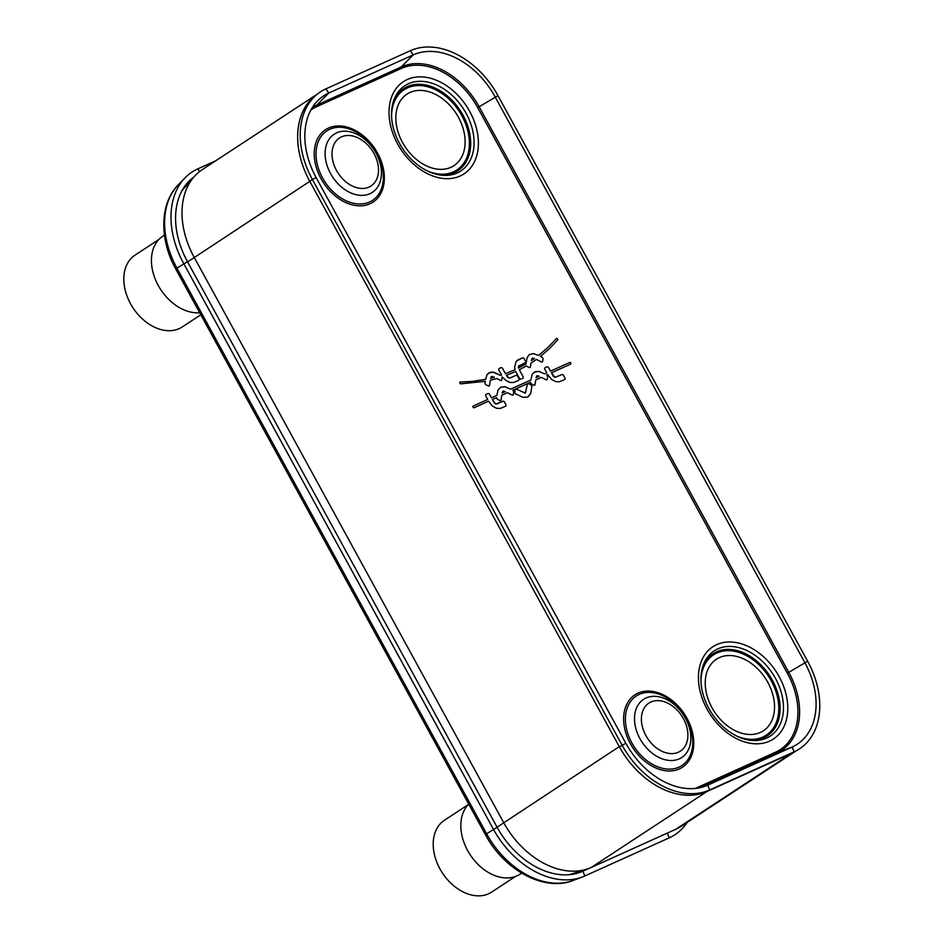 <?xml version="1.0" encoding="UTF-8"?>
<svg xmlns="http://www.w3.org/2000/svg" width="943" height="943" viewBox="0 0 943 943"><rect width="100%" height="100%" fill="white"/><g stroke="black" fill="none" stroke-linecap="round" stroke-linejoin="round"><path stroke-width="1.41" d="M569.254 874.691A72.387 51.559 56.7 0 0 569.301 874.68L586.794 869.151A77.467 55.177 56.7 0 0 591.308 867.43L675.825 829.262A77.467 55.177 56.7 0 0 681.247 826.28L796.446 750.675A77.467 55.177 56.7 0 1 791.472 753.351L706.955 791.519A77.55 55.236 -123.3 0 1 702.5 793.216A77.55 55.236 -123.3 0 1 619.28 746.632A77.467 55.177 56.7 0 0 706.955 791.519L591.308 867.43M317.543 93.958L202.226 169.646A77.467 55.177 56.7 0 0 193.963 176.895A77.467 55.177 56.7 0 0 194.152 257.262L503.633 822.544A77.467 55.177 56.7 0 0 586.794 869.151M796.316 750.746A77.55 55.236 -123.3 0 1 791.472 753.351L675.825 829.262M317.52 93.97A77.467 55.177 56.7 0 0 309.799 181.351A77.55 55.236 -123.3 0 1 309.658 100.972A77.55 55.236 -123.3 0 1 317.426 94.041M497.091 827.2L619.28 746.632L309.799 181.351L187.61 261.93M589.564 868.173L582.868 871.202A75.746 53.951 -123.3 0 1 580.558 872.157A75.746 53.951 -123.3 0 1 497.138 827.306L187.445 261.635A75.746 53.951 -123.3 0 1 188.765 181.421A75.746 53.951 -123.3 0 1 193.881 176.989M687.141 822.414A80.85 57.594 -123.3 0 1 669.259 837.844L584.849 875.964A80.85 57.594 -123.3 0 1 582.385 876.99A80.85 57.594 -123.3 0 1 493.342 829.121L183.649 263.451A80.85 57.594 -123.3 0 1 185.064 177.826A80.85 57.594 -123.3 0 1 197.735 168.903L215.782 160.758M514.607 367.098L515.078 369.68L505.46 373.699L502.607 368.501A1.45 1.026 56.7 0 0 500.969 367.664L499.177 368.465A1.45 1.026 56.7 0 0 498.93 370.163L501.605 375.055L500.544 375.408L494.38 372.414L490.82 372.131L487.13 374.406L485.598 379.357L472.078 381.396L460.243 382.056A0.967 0.684 56.7 0 0 460.738 383.836L485.303 381.314L485.056 383.011A1.45 1.026 56.7 0 0 486.022 384.791L488.203 385.911A1.45 1.026 56.7 0 0 489.547 385.31L490.301 380.241L496.843 378.532L500.474 380.394A1.45 1.026 56.7 0 0 501.806 379.793L502.147 377.518A1.45 1.026 56.7 0 0 502.1 376.894L506.226 380.654L510.328 382.54L513.794 382.434L518.674 380.277A1.45 1.026 56.7 0 0 518.933 378.591L517.624 376.21A1.45 1.026 56.7 0 0 515.998 375.361L509.774 378.143L507.853 377.554L506.379 375.385L515.738 371.483L519.381 378.249A1.45 1.026 56.7 0 0 521.007 379.098L522.799 378.296A1.45 1.026 56.7 0 0 523.047 376.599L519.298 369.762L526.394 365.931A1.45 1.026 56.7 0 0 526.889 366.332L529.07 367.452A1.45 1.026 56.7 0 0 530.414 366.851L530.968 363.149L536.437 359.424L541.341 361.935A1.45 1.026 56.7 0 0 542.673 361.334L543.015 359.059A1.45 1.026 56.7 0 0 542.036 357.279L540.422 356.442L549.757 348.356L557.619 340.022A0.967 0.684 56.7 0 0 556.37 338.584L548.555 346.859L538.524 355.476L533.219 353.59L529.294 354.662L527.102 357.633L526.005 363.927L518.426 368.053L518.461 366.179L525.121 362.784A1.45 1.026 56.7 0 0 525.381 361.086L524.06 358.694A1.45 1.026 56.7 0 0 522.422 357.857L516.21 361.275L514.607 367.098M504.517 402.095A1.45 1.026 56.7 0 0 502.878 401.258L496.973 403.934L495.311 403.852L492.376 399.502L496.572 397.604A1.45 1.026 56.7 0 0 497.562 399.337L499.766 400.469A1.45 1.026 56.7 0 0 501.098 399.856L501.782 395.247L507.44 392.689L512.002 395.023A1.45 1.026 56.7 0 0 513.334 394.422L513.676 392.064A1.45 1.026 56.7 0 0 512.744 390.296L530.532 382.269A1.45 1.026 56.7 0 0 531.51 384.001L533.714 385.133A1.45 1.026 56.7 0 0 535.046 384.532L535.73 379.923L541.4 377.365L545.95 379.687A1.45 1.026 56.7 0 0 547.282 379.086L547.635 376.728A1.45 1.026 56.7 0 0 546.692 374.972L547.694 374.524L551.49 379.357L555.816 381.679L559.411 381.774L564.633 379.522A1.45 1.026 56.7 0 0 564.892 377.837L563.572 375.432A1.45 1.026 56.7 0 0 561.934 374.595L554.849 377.33L551.443 372.827L570.609 364.163A0.967 0.684 56.7 0 0 569.69 362.489L550.512 371.141L548.637 367.711A1.45 1.026 56.7 0 0 546.999 366.874L545.137 367.711A1.45 1.026 56.7 0 0 544.889 369.397L546.763 372.839L544.512 373.852L539.49 371.518L535.2 371.636L532.182 374.288L530.862 380.017L510.564 389.188L505.142 386.76L500.91 387.113L498.057 389.954L496.914 395.353L491.456 397.816L489.582 394.386A1.45 1.026 56.7 0 0 487.944 393.549L486.081 394.386A1.45 1.026 56.7 0 0 485.834 396.072L487.708 399.514L473.162 406.079A0.967 0.684 56.7 0 0 474.081 407.765L488.627 401.188L492.069 405.714L496.36 408.236L500.356 408.449L505.578 406.197A1.45 1.026 56.7 0 0 505.825 404.5L504.493 402.107A1.45 1.026 56.7 0 0 502.867 401.27L495.959 404.04L494.273 402.885L492.376 399.502M528.174 396.744L530.673 393.537L531.852 386.654A1.45 1.026 56.7 0 0 530.874 384.862L528.681 383.742A1.45 1.026 56.7 0 0 527.361 384.331L525.345 393.16L516.458 389.164A1.45 1.026 56.7 0 0 515.126 389.765L514.772 392.123A1.45 1.026 56.7 0 0 515.75 393.915L522.917 397.333L527.538 397.086L530.555 393.879L531.876 386.642A1.45 1.026 56.7 0 0 530.897 384.85L528.693 383.73A1.45 1.026 56.7 0 0 527.715 383.718M502.124 392.995L503.114 391.027L505.271 391.581L502.1 393.007L503.008 391.086M494.368 377.283L490.584 378.261L491.763 376.446L494.38 377.271L490.596 378.249L491.374 376.599M536.072 377.671L537.015 375.715L539.219 376.245L536.048 377.671L536.956 375.75M531.345 360.603L532.147 358.21L534.516 358.434L531.322 360.615L532.241 358.151M766.612 738.086A50.993 36.317 56.7 0 0 775.5 678.453A50.993 36.317 56.7 0 0 717.788 648.902A50.993 36.317 -123.3 0 0 701.993 669.459A50.993 36.317 -123.3 0 0 748.259 739.949A50.993 36.317 -123.3 0 0 766.612 738.086M760.376 732.44A42.8 30.482 -123.3 0 1 711.941 707.639A42.8 30.482 -123.3 0 1 719.391 657.589A42.8 30.482 -123.3 0 1 767.838 682.39A42.8 30.482 -123.3 0 1 760.376 732.44M408.39 83.774A50.993 36.317 -123.3 0 1 466.101 113.325A50.993 36.317 -123.3 0 1 457.214 172.946A50.993 36.317 56.7 0 1 438.86 174.82A50.993 36.317 56.7 0 1 392.594 104.331A50.993 36.317 56.7 0 1 408.39 83.774M409.993 92.461A42.8 30.482 56.7 0 0 402.531 142.511A42.8 30.482 56.7 0 0 450.966 167.3A42.8 30.482 56.7 0 0 458.428 117.262A42.8 30.482 56.7 0 0 409.993 92.461M316.176 177.649A72.363 51.535 -123.3 0 1 317.543 100.913A72.363 51.535 -123.3 0 1 328.789 93.027L413.199 54.906A72.363 51.535 -123.3 0 1 495.099 96.834L804.744 662.422A72.363 51.535 -123.3 0 1 792.132 747.045L707.721 785.165A72.363 51.535 -123.3 0 1 705.647 786.026A72.363 51.535 -123.3 0 1 625.822 743.237L316.176 177.649L312.381 179.453A77.467 55.177 -123.3 0 1 313.842 97.294A77.467 55.177 -123.3 0 1 325.889 88.866L410.299 50.733A77.467 55.177 -123.3 0 1 497.975 95.632L807.632 661.22A77.467 55.177 -123.3 0 1 794.124 751.807L709.714 789.939A77.467 55.177 -123.3 0 1 707.498 790.859A77.467 55.177 -123.3 0 1 622.026 745.041L312.381 179.453L309.764 181.292M505.672 406.138A1.45 1.026 56.7 0 0 505.813 404.512L504.493 402.107M487.696 399.514L473.138 406.091A0.967 0.684 56.7 0 0 473.08 406.127M496.89 395.365L491.444 397.828L489.558 394.386A1.45 1.026 56.7 0 0 487.932 393.561L486.069 394.398A1.45 1.026 56.7 0 0 485.975 394.445M542.308 361.959A1.45 1.026 56.7 0 0 542.661 361.346L543.003 359.071A1.45 1.026 56.7 0 0 542.025 357.291L540.398 356.454L549.745 348.368L557.608 340.034A0.967 0.684 56.7 0 0 556.464 338.502M531.805 362.619L536.437 359.424M530.037 367.475A1.45 1.026 56.7 0 0 530.39 366.862L530.968 363.149M522.894 378.237A1.45 1.026 56.7 0 0 523.035 376.611L519.298 369.762M518.768 380.229A1.45 1.026 56.7 0 0 518.909 378.603L517.613 376.21A1.45 1.026 56.7 0 0 515.974 375.373L509.326 378.202L506.379 375.385M501.44 380.406A1.45 1.026 56.7 0 0 501.794 379.805L502.136 377.53A1.45 1.026 56.7 0 0 502.089 376.905L502.1 376.894M489.169 385.935A1.45 1.026 56.7 0 0 489.523 385.322L490.301 380.241M485.586 379.369L472.066 381.408L460.219 382.068A0.967 0.684 56.7 0 0 459.96 382.151M501.593 375.066L500.533 375.42L493.142 372.143L488.722 372.933M515.078 369.68L505.436 373.711L502.595 368.513A1.45 1.026 56.7 0 0 500.957 367.676L499.165 368.477A1.45 1.026 56.7 0 0 499.071 368.524M525.216 362.725A1.45 1.026 56.7 0 0 525.357 361.098L524.049 358.705A1.45 1.026 56.7 0 0 522.41 357.857L517.566 360.096M525.994 363.939L518.414 368.065L518.921 365.613M538.524 355.476L533.608 353.637L529.589 354.474M525.44 393.113L516.446 389.176A1.45 1.026 56.7 0 0 515.479 389.153M546.751 372.85L544.5 373.864L538.677 371.365L534.221 372.12M570.668 364.139A0.967 0.684 56.7 0 0 569.666 362.489L550.5 371.153L548.626 367.723A1.45 1.026 56.7 0 0 546.987 366.886L545.125 367.723A1.45 1.026 56.7 0 0 545.03 367.77M564.727 379.475A1.45 1.026 56.7 0 0 564.869 377.837L563.56 375.432A1.45 1.026 56.7 0 0 561.922 374.595L555.026 377.365L553.293 376.163L551.443 372.827M546.905 379.711A1.45 1.026 56.7 0 0 547.27 379.098L547.612 376.74A1.45 1.026 56.7 0 0 546.681 374.972L546.692 374.972M534.669 385.145A1.45 1.026 56.7 0 0 535.035 384.532L535.73 379.923M512.957 395.046A1.45 1.026 56.7 0 0 513.31 394.433L513.664 392.076A1.45 1.026 56.7 0 0 512.733 390.308L512.744 390.296M500.721 400.48A1.45 1.026 56.7 0 0 501.087 399.867L501.782 395.247M530.85 380.029L510.552 389.2L504.729 386.689L500.261 387.455M539.196 376.257L536.048 377.671M505.248 391.593L502.1 393.007M164.447 235.125L162.797 236.21A43.555 31.025 56.7 0 0 158.247 285.47A43.555 31.025 -123.3 0 0 199.68 312.722M200.8 314.773L182.188 326.985A42.977 30.612 -123.3 0 1 130.535 303.74A42.977 30.612 -123.3 0 1 135.014 255.129L158.884 239.463M468.73 804.155A43.555 31.025 56.7 0 0 467.657 850.598A43.555 31.025 -123.3 0 0 520.006 874.173L521.609 873.112M515.456 876.46L491.586 892.125A42.977 30.612 -123.3 0 1 439.933 868.868A42.977 30.612 -123.3 0 1 444.424 820.269L468.282 804.603M788.878 754.176L791.425 753.374M700.012 793.711L707.014 791.495M314.856 96.304L312.982 97.53M584.849 875.964L582.868 871.202L578.189 872.959M583.788 870.106L576.256 873.513M185.571 185.158A73.601 52.419 -123.3 0 1 188.812 182.836M197.735 168.903L199.586 171.543M497.138 827.306L486.635 833.801A7.756 0.613 -28.7 0 0 485.515 834.814C504.128 870.047 544.347 892.172 573.485 880.349A78.717 56.061 -123.3 0 1 573.32 880.408A78.717 56.061 -123.3 0 1 486.635 833.801L176.942 268.142L187.445 261.635M669.259 837.844L667.302 833.117M176.942 268.142A78.717 56.061 -123.3 0 1 178.31 184.781A78.717 56.061 -123.3 0 1 178.439 184.651C159.497 203.499 159.249 239.605 175.822 269.156A7.756 0.613 -28.7 0 1 176.942 268.142M310.884 110.036A67.542 48.117 -123.3 0 1 316.836 106.594L401.246 68.474A67.542 48.117 -123.3 0 1 477.7 107.62L787.346 673.208A67.542 48.117 -123.3 0 1 775.57 752.196L695.309 788.442M769.523 741.151A55.177 39.3 56.7 0 0 779.142 676.626A55.177 39.3 56.7 0 0 716.692 644.647A55.177 39.3 -123.3 0 0 707.073 709.171A55.177 39.3 -123.3 0 0 769.523 741.151M407.293 79.518A55.177 39.3 -123.3 0 1 469.744 111.486A55.177 39.3 -123.3 0 1 460.125 176.023A55.177 39.3 56.7 0 1 397.675 144.043A55.177 39.3 56.7 0 1 407.293 79.518M328.565 128.024A43.307 30.848 56.7 0 0 321.009 178.663A43.307 30.848 56.7 0 0 370.021 203.759A43.307 30.848 -123.3 0 0 377.577 153.12A43.307 30.848 -123.3 0 0 328.565 128.024M679.431 768.887A43.307 30.848 -123.3 0 1 630.419 743.803A43.307 30.848 -123.3 0 1 637.963 693.152A43.307 30.848 -123.3 0 1 686.975 718.248A43.307 30.848 -123.3 0 1 679.431 768.887M701.757 670.544A49.166 35.021 -123.3 0 1 716.739 651.766A49.166 35.021 -123.3 0 1 772.388 680.257A49.166 35.021 -123.3 0 1 763.818 737.756A49.166 35.021 -123.3 0 1 747.174 739.736M736.4 735.905A48.034 34.219 56.7 0 0 762.887 737.025A48.034 34.219 -123.3 0 0 771.256 680.846A48.034 34.219 -123.3 0 0 716.892 653.004A48.034 34.219 56.7 0 0 700.991 681.954M437.776 174.596A49.166 35.021 56.7 0 0 454.408 172.616A49.166 35.021 56.7 0 0 462.989 115.129A49.166 35.021 56.7 0 0 407.341 86.626A49.166 35.021 56.7 0 0 392.359 105.404M391.581 116.814A48.034 34.219 -123.3 0 1 407.482 87.876A48.034 34.219 56.7 0 1 461.858 115.718A48.034 34.219 56.7 0 1 453.477 171.885A48.034 34.219 -123.3 0 1 427.002 170.766M329.779 129.285A41.575 29.61 56.7 0 0 322.53 177.897A41.575 29.61 56.7 0 0 369.585 201.991A41.575 29.61 -123.3 0 0 376.835 153.379A41.575 29.61 -123.3 0 0 329.779 129.285M336.616 132.869A34.785 24.777 -123.3 0 1 375.986 153.025A34.785 24.777 -123.3 0 1 369.927 193.704A34.785 24.777 56.7 0 1 330.557 173.536A34.785 24.777 56.7 0 1 336.616 132.869M341.507 136.876A28.714 20.451 56.7 0 0 336.498 170.447A28.714 20.451 56.7 0 0 368.996 187.091A28.714 20.451 -123.3 0 0 374.006 153.509A28.714 20.451 -123.3 0 0 341.507 136.876M312.357 107.502A68.827 49.024 -123.3 0 1 316.872 105.062L401.282 66.929A68.827 49.024 -123.3 0 1 479.174 106.818L788.82 672.406A68.827 49.024 -123.3 0 1 776.832 752.891A1.297 0.896 65.7 0 1 775.57 752.196M794.124 751.807L792.132 747.045L776.832 752.891L699.506 787.806M807.632 661.22L787.346 673.208M497.975 95.632L477.7 107.62M410.299 50.733L413.199 54.906L401.282 66.929A1.297 0.896 -114.3 0 0 401.246 68.474M325.889 88.866L328.789 93.027L316.872 105.062A1.297 0.896 -114.3 0 0 316.836 106.594M709.714 789.939L707.721 785.165L703.537 786.768M619.41 746.868L625.822 743.237M678.995 767.119A41.575 29.61 -123.3 0 1 631.94 743.037A41.575 29.61 -123.3 0 1 639.177 694.413A41.575 29.61 56.7 0 1 686.233 718.507A41.575 29.61 56.7 0 1 678.995 767.119M679.325 758.832A34.785 24.777 56.7 0 0 685.396 718.153A34.785 24.777 56.7 0 0 646.026 697.997A34.785 24.777 -123.3 0 0 639.955 738.675A34.785 24.777 -123.3 0 0 679.325 758.832M678.394 752.219A28.714 20.451 -123.3 0 1 645.896 735.587A28.714 20.451 -123.3 0 1 650.906 702.005A28.714 20.451 56.7 0 1 683.404 718.649A28.714 20.451 56.7 0 1 678.394 752.219M182.011 190.663L193.963 176.895M178.31 184.781L185.064 177.826M573.32 880.408L582.385 876.99M485.515 834.814L175.822 269.156M307.147 104.154L313.842 97.294M698.622 794.242L707.498 790.859"/></g></svg>
